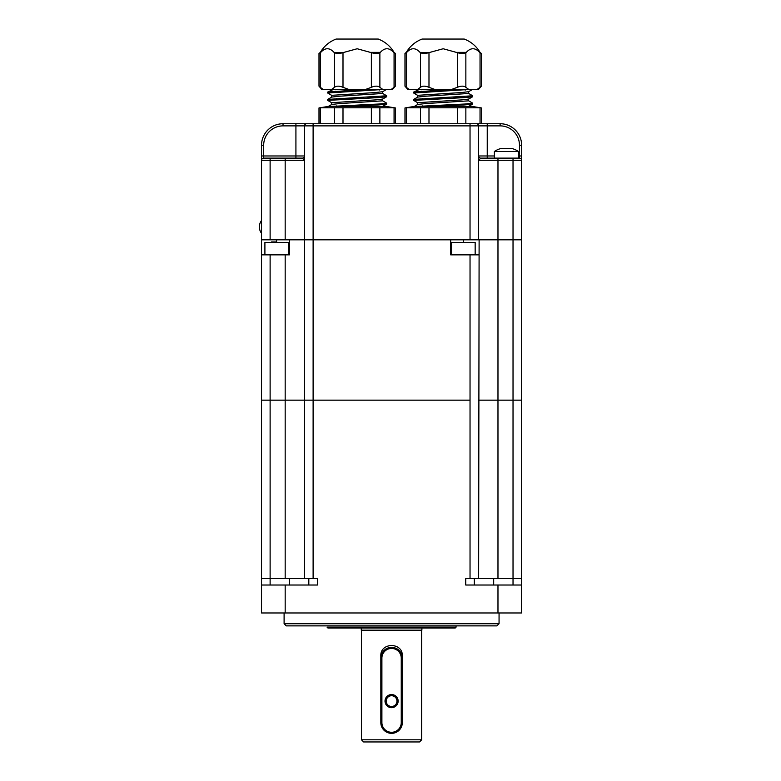 <?xml version="1.0" encoding="UTF-8"?>
<svg xmlns="http://www.w3.org/2000/svg" width="781" height="781" viewBox="0 0 781 781"><rect width="100%" height="100%" fill="white"/><g stroke="black" fill="none" stroke-linecap="round" stroke-linejoin="round"><path stroke-width="1.17" d="M500.445 148.654L500.631 148.595A21.497 21.497 0 0 0 494.383 151.485L518.457 151.485L518.457 158.123L519.472 158.123A2.148 2.148 0 0 1 521.63 160.271L521.63 400.165L513.029 400.165L521.63 400.165L521.63 612.978L261.528 612.978L261.528 585.028L317.418 585.028L317.418 578.584L285.172 578.584L285.172 400.165L313.113 400.165L261.528 400.165L270.119 400.165L270.119 578.584L261.528 578.584L261.528 145.217A21.497 21.497 0 0 1 283.025 123.73L332.706 123.73M521.63 578.584L513.029 578.584L513.029 160.271L497.975 160.271L497.975 239.806L521.63 239.806L479.114 239.806L478.636 578.584L470.035 578.584L470.035 400.165L313.113 400.165L313.113 578.584M478.636 400.165L497.975 400.165L478.636 400.165M518.457 155.966L519.472 155.966L519.472 145.217A19.349 19.349 0 0 0 500.133 125.878L478.636 125.878L478.636 239.806L497.975 239.806L497.975 400.165L513.029 400.165L497.975 400.165L497.975 578.584L478.636 578.584M261.528 585.028L261.528 578.584M497.975 612.978L497.975 585.028L465.74 585.028L465.74 578.584L470.035 578.584M499.059 623.726L496.901 625.874L286.246 625.874L284.099 623.726L499.059 623.726L499.059 612.978M513.029 585.028L513.029 578.584L497.975 578.584M285.172 578.584L270.119 578.584L270.119 585.028M304.512 578.584L304.512 239.806L289.468 239.806L289.468 254.85L285.172 254.85L285.172 400.165L270.119 400.165L270.119 254.85L285.172 254.85M308.817 585.028L308.817 578.584M474.331 578.584L474.331 585.028M497.975 585.028L521.63 585.028M478.636 254.85L470.035 254.85L470.035 400.165L313.113 400.165L313.113 239.806L304.512 239.806L304.512 125.878A2.148 2.148 0 0 1 306.669 123.73M470.035 254.85L450.686 254.85L450.686 239.806L261.528 239.806M270.119 254.85L261.528 254.85L261.528 400.165M456.065 627.163L455.206 628.022L327.942 628.022L327.083 627.163L456.065 627.163L456.065 625.874M421.672 739.802L419.524 741.95L363.634 741.95L361.476 739.802L421.672 739.802L421.672 630.169M402.322 655.962C402.996 642.119 380.162 642.08 380.825 655.962L380.825 658.119A10.749 10.749 0 0 1 391.574 647.371A10.749 10.749 0 0 1 402.322 658.119L402.322 655.962A10.749 10.749 0 0 0 402.117 653.853M393.683 733.144L397.549 731.533M421.886 628.022L421.886 630.169L361.261 630.169L361.261 628.022M381.04 653.843A10.749 10.749 0 0 0 380.825 655.962M401.249 722.601L402.322 722.601A10.749 10.749 0 0 1 391.574 733.349A10.749 10.749 0 0 1 380.825 722.601L380.825 658.119A10.749 10.749 0 0 1 391.574 647.371A10.749 10.749 0 0 1 402.322 658.119L402.322 722.601A10.749 10.749 0 0 1 391.574 733.349A10.749 10.749 0 0 1 380.825 722.601L381.899 722.601A9.675 9.675 0 0 0 391.574 732.275A9.675 9.675 0 0 0 401.249 722.601L401.249 658.119A9.675 9.675 0 0 0 391.574 648.445A9.675 9.675 0 0 0 381.899 658.119L381.899 722.601M391.574 707.664A6.56 6.56 0 0 0 397.256 697.833A6.56 6.56 0 0 0 385.892 697.833A6.56 6.56 0 0 0 391.574 707.664M391.574 706.483A5.369 5.369 0 0 0 396.231 698.419A5.369 5.369 0 0 0 386.917 698.419A5.369 5.369 0 0 0 391.574 706.483M451.516 242.383L475.16 242.383L451.516 242.383L451.516 254.85M264.905 242.383L288.55 242.383L264.905 242.383L264.905 254.85M276.728 241.954L271.388 241.954M261.528 155.966L304.512 155.966A2.148 2.148 0 0 1 302.364 158.123L263.675 158.123L302.364 158.123L295.921 158.123L295.921 125.878L283.025 125.878A19.349 19.349 0 0 0 263.675 145.217L263.675 155.966L263.675 145.217L261.528 145.217A21.497 21.497 0 0 1 283.025 123.73L283.025 125.878M494.383 151.485L494.383 158.123L480.784 158.123L519.472 158.123L518.457 158.123L519.472 158.123L519.472 155.966L521.63 155.966L521.63 145.217A21.497 21.497 0 0 0 500.133 123.73L487.237 123.73L500.133 123.73A21.497 21.497 0 0 1 521.63 145.217L519.472 145.217M494.383 158.123L480.784 158.123L478.636 160.271L497.975 160.271L497.975 158.123L513.029 158.123L513.029 160.271L521.63 160.271L521.63 155.966M480.784 158.123A2.148 2.148 0 0 1 478.636 155.966L487.237 155.966L487.237 123.73L481.36 123.73L481.36 107.934L472.642 106.528L413.686 106.528L404.968 107.934L404.968 123.73L395.371 123.73L404.968 123.73L395.371 123.73L404.968 123.73L395.371 123.73L404.968 123.73L395.371 123.73L404.968 123.73L395.371 123.73L404.968 123.73L395.371 123.73L395.371 107.934L386.663 106.528L327.698 106.528L318.99 107.934L318.99 123.73M478.636 239.806L313.113 239.806L313.113 125.878L295.921 125.878L295.921 123.73M313.113 123.73L476.488 123.73A2.148 2.148 0 0 1 478.636 125.878A2.148 2.148 0 0 0 476.488 123.73A2.148 2.148 0 0 1 478.636 125.878L313.113 125.878L313.113 123.73M487.237 123.73L500.133 123.73L500.133 125.878M263.675 155.966L263.675 158.123A2.148 2.148 0 0 0 261.528 160.271L270.119 160.271L270.119 239.806M285.172 239.806L285.172 160.271L304.512 160.271L302.364 158.123M501.627 148.419L503.394 148.488M503.511 148.595L510.12 148.663M512.395 148.654L512.209 148.595A21.497 21.497 0 0 1 518.457 151.485M511.223 148.419L510.374 148.644M417.747 95.409L413.686 93.017L471.314 89.327M420.032 52.386L420.471 52.649C422.423 53.733 425.264 53.733 428.984 52.649L420.032 52.386C415.59 47.534 411.157 47.534 406.725 52.386L406.286 52.386C410.035 46.128 415.307 41.686 422.111 39.05L464.217 39.05C471.021 41.686 476.293 46.128 480.042 52.386L481.36 53.459L481.36 86.154L478.646 89.327L407.692 89.327L405.036 86.213M420.471 123.73L420.471 107.778L406.286 107.778C404.538 107.993 404.538 107.993 406.286 107.778C404.538 107.993 404.538 107.993 406.286 107.778L406.286 123.73M457.354 123.73L457.354 107.778L428.984 107.778L428.984 123.73M481.36 123.73L480.042 123.73L480.042 107.778C481.789 107.993 481.789 107.993 480.042 107.778L465.857 107.778L465.857 123.73M480.042 123.73L470.035 123.73L470.035 239.806M457.354 107.778L465.857 107.778M420.471 107.778L428.984 107.778M464.012 89.327L433.885 90.625L413.754 92.021L415.931 92.558M468.58 93.388L472.642 95.78L413.754 99.392L415.931 99.929M468.58 100.759L472.642 103.151L465.066 104.01L414.711 106.528M470.406 96.239L472.583 96.776L464.012 97.625L413.686 100.388L417.747 102.78M470.396 103.609L472.583 104.146L464.012 104.996L428.505 106.528M463.777 96.717L453.732 97.195M472.583 89.405L468.58 91.719L461.19 92.558L417.679 95.321L417.679 97.166M472.583 96.776L468.58 99.089L461.19 99.929L417.679 102.692L417.679 104.537M472.583 104.146L468.424 106.528M419.612 89.327L413.754 92.021M468.659 91.631L468.659 93.476L425.137 96.239L417.747 97.078L413.754 99.392M468.659 99.002L468.659 100.847L425.137 103.609L417.747 104.449L413.754 106.763M429.862 52.386L443.169 48.754L457.354 52.649C461.044 53.733 463.885 53.733 465.857 52.649L466.296 52.386C470.728 47.534 475.16 47.534 479.602 52.386L480.042 52.386M468.6 89.327L465.857 87.316C463.894 85.783 461.054 85.783 457.354 87.316L451.867 89.327M480.042 52.649C481.789 53.733 481.789 53.733 480.042 52.649L480.042 87.316C481.779 85.783 481.779 85.783 480.042 87.316C481.779 85.783 481.779 85.783 480.042 87.316L477.298 89.327M434.461 89.327L428.984 87.316C425.284 85.783 422.443 85.783 420.471 87.316L417.728 89.327M409.029 89.327L406.286 87.316C404.558 85.783 404.558 85.783 406.286 87.316L406.286 52.649C404.548 53.733 404.548 53.733 406.286 52.649M466.296 52.386L456.475 52.386M331.769 95.409L327.698 93.017L385.326 89.327M334.043 52.386L334.483 52.649C336.445 53.733 339.276 53.733 342.996 52.649L334.043 52.386C329.611 47.534 325.169 47.534 320.747 52.386L320.308 52.386C324.047 46.128 329.318 41.686 336.123 39.05L378.238 39.05C385.043 41.686 390.315 46.128 394.063 52.386L395.371 53.459L395.371 86.154L392.658 89.327L321.704 89.327L319.048 86.213M334.483 123.73L334.483 107.778L320.308 107.778C318.55 107.993 318.55 107.993 320.308 107.778C318.55 107.993 318.55 107.993 320.308 107.778L320.308 123.73M371.365 123.73L371.365 107.778L342.996 107.778L342.996 123.73M394.063 123.73L394.063 107.778C395.811 107.993 395.811 107.993 394.063 107.778L379.878 107.778L379.878 123.73M371.365 107.778L379.878 107.778M334.483 107.778L342.996 107.778M378.024 89.327L347.906 90.625L327.766 92.021L329.943 92.558M382.592 93.388L386.663 95.78L327.766 99.392L329.943 99.929M382.592 100.759L386.663 103.151L379.088 104.01L328.733 106.528M384.418 96.239L386.595 96.776L378.024 97.625L327.698 100.388L331.769 102.78M384.418 103.609L386.595 104.146L378.024 104.996L342.517 106.528M377.799 96.717L367.744 97.195M386.595 89.405L382.592 91.719L375.202 92.558L331.691 95.321L331.691 97.166M386.595 96.776L382.592 99.089L375.202 99.929L331.691 102.692L331.691 104.537M386.595 104.146L382.446 106.528M333.633 89.327L327.766 92.021M382.67 91.631L382.67 93.476L339.159 96.239L331.769 97.078L327.766 99.392M382.67 99.002L382.67 100.847L339.159 103.609L331.769 104.449L327.766 106.763M343.874 52.386L357.181 48.754L371.365 52.649C375.065 53.733 377.897 53.733 379.878 52.649L380.318 52.386C384.74 47.534 389.182 47.534 393.624 52.386L394.063 52.386M382.612 89.327L379.878 87.316C377.906 85.783 375.075 85.783 371.365 87.316L365.879 89.327M394.063 52.649C395.801 53.733 395.801 53.733 394.063 52.649L394.063 87.316C395.791 85.783 395.791 85.783 394.063 87.316C395.791 85.783 395.791 85.783 394.063 87.316L391.32 89.327M348.482 89.327L342.996 87.316C339.296 85.783 336.465 85.783 334.483 87.316L331.749 89.327M323.041 89.327L320.308 87.316C318.57 85.783 318.57 85.783 320.308 87.316L320.308 52.649C318.56 53.733 318.56 53.733 320.308 52.649M380.318 52.386L370.487 52.386M285.172 585.028L285.172 612.978M289.468 585.028L289.468 578.584M493.68 578.584L493.68 585.028M463.582 241.954L463.582 239.806M276.572 241.954L276.572 239.806M380.825 658.119L381.899 658.119M401.249 658.119L402.322 658.119M285.172 158.123L285.172 160.271L270.119 160.271L270.119 158.123M487.237 158.123L487.237 155.966L494.383 155.966M263.675 158.123A2.148 2.148 0 0 0 261.528 160.271M465.857 52.649L465.857 87.316M428.984 52.649L428.984 87.316M457.354 87.316L457.354 52.649M420.471 87.316L420.471 52.649M379.878 52.649L379.878 87.316M342.996 52.649L342.996 87.316M371.365 87.316L371.365 52.649M334.483 87.316L334.483 52.649M284.099 623.726L284.099 612.978M361.476 630.169L361.476 739.802M475.16 242.383L475.16 254.85M288.55 242.383L288.55 254.85M261.528 220.457A10.749 10.749 0 0 0 261.528 233.353M472.642 104.068L472.642 103.151M472.642 96.698L472.642 95.78M413.686 100.388L413.686 99.47M413.686 93.017L413.686 92.099M465.164 90.186L465.349 89.327M421.584 92.138L421.389 91.231M422.648 98.523L422.648 99.451M422.648 105.894L422.648 106.528M463.68 104.088L463.68 105.015M406.286 52.386L404.968 53.459L404.968 86.154M386.663 104.068L386.663 103.151M386.663 96.698L386.663 95.78M327.698 100.388L327.698 99.47M327.698 93.017L327.698 92.099M379.175 90.186L379.361 89.327M335.596 92.138L335.4 91.231M336.67 98.523L336.67 99.451M336.67 105.894L336.67 106.528M377.692 104.088L377.692 105.015M320.308 52.386L318.99 53.459L318.99 86.154"/></g></svg>
